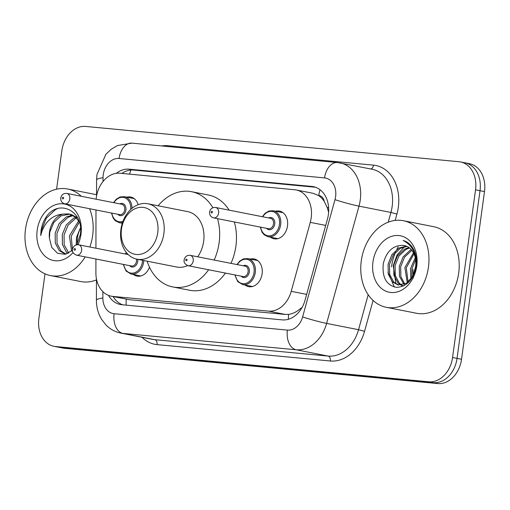 <?xml version="1.0" encoding="UTF-8"?>
<svg xmlns="http://www.w3.org/2000/svg" width="510" height="510" viewBox="0 0 510 510"><rect width="100%" height="100%" fill="white"/><g stroke="black" fill="none" stroke-linecap="round" stroke-linejoin="round"><path stroke-width="0.76" d="M149.5 267.214A14.121 10.767 101.2 0 1 137.018 276.101A14.121 10.767 101.2 0 1 133.512 274.507M250.251 259.074A14.121 10.767 101.2 0 1 254.095 258.933A14.121 10.767 101.2 0 1 262.108 273.806A14.121 10.767 101.2 0 1 248.631 286.645A14.121 10.767 101.2 0 1 245.125 285.052M122.221 223.507A14.121 10.767 101.2 0 1 121.705 223.144M275.649 211.229A14.121 10.767 101.2 0 1 279.493 211.089A14.121 10.767 101.2 0 1 287.506 225.955A14.121 10.767 101.2 0 1 274.029 238.795A14.121 10.767 101.2 0 1 270.523 237.207M95.918 258.997L95.899 272.882A26.475 20.196 -78.8 0 0 111.237 296.189A26.475 20.196 -78.8 0 0 112.774 296.412L268.413 311.113A26.475 20.196 -78.8 0 0 291.216 291.337L310.258 222.366A26.475 20.196 -78.8 0 0 311.189 217.846A26.475 20.196 -78.8 0 0 296.17 189.962A26.475 20.196 -78.8 0 0 294.633 189.739L120.048 173.247A26.475 20.196 -78.8 0 0 96.122 199.206M328.625 212.256L327.165 207.423L324.239 201.431A8.823 6.732 -78.8 0 0 318.782 195.515A26.475 17.072 -84.6 0 1 320.019 189.707M318.782 195.515L318.425 195.483A26.475 20.196 101.2 0 1 324.239 201.431M111.237 296.189L129.61 299.733L285.249 314.434L288.609 314.389C292.989 313.777 297.183 311.635 301.18 307.951A26.475 1.67 15.4 0 0 301.71 308.11M318.425 195.483L313 193.284L296.17 189.962M95.982 209.973L95.931 248.204M126.824 197.166A14.121 10.767 101.2 0 1 130.675 197.026A14.121 10.767 101.2 0 1 138.178 204.688M108.49 295.373A26.475 20.196 -78.8 0 0 120.341 304.508A26.475 20.196 -78.8 0 0 121.877 304.731L282.272 319.885A26.475 20.196 -78.8 0 0 305.082 300.109L327.458 219.064A26.475 20.196 -78.8 0 0 328.389 214.544A26.475 20.196 -78.8 0 0 313.363 186.66A26.475 20.196 -78.8 0 0 311.827 186.437L129.17 169.18A26.475 20.196 -78.8 0 0 116.28 173.343M56.591 189.191L61.857 150.73A26.475 20.196 101.2 0 1 85.591 126.435L458.981 161.715A26.475 20.196 101.2 0 1 460.517 161.938A26.475 20.196 101.2 0 1 475.537 189.816L452.568 357.504A26.475 20.196 101.2 0 1 428.833 381.799L55.443 346.519A26.475 20.196 101.2 0 1 53.907 346.296A26.475 20.196 101.2 0 1 38.887 318.418L44.995 273.819M463.462 162.594A26.475 20.196 101.2 0 1 464.999 162.817L469.474 163.704A26.475 20.196 101.2 0 1 484.5 191.581L461.531 359.269L457.049 358.383A26.475 20.196 101.2 0 1 433.315 382.685L59.925 347.406A26.475 20.196 101.2 0 1 58.389 347.183A26.475 20.196 101.2 0 0 59.925 347.406L433.315 382.685A26.475 20.196 101.2 0 0 457.049 358.383L480.018 190.702L457.049 358.383L452.568 357.504M464.999 162.817A26.475 20.196 101.2 0 1 480.018 190.702A26.475 20.196 101.2 0 0 464.999 162.817L460.517 161.938M121.858 173.413A26.475 20.196 101.2 0 1 133.652 170.066L315.505 187.246M122.68 304.801A26.475 20.196 101.2 0 1 113.143 296.565M461.531 359.269A26.475 20.196 101.2 0 1 437.797 383.565L64.407 348.285A26.475 20.196 101.2 0 1 62.87 348.062L53.907 346.296M361.284 260.839A44.128 33.654 101.2 0 1 403.397 220.715A44.128 33.654 101.2 0 1 428.438 267.189A44.128 33.654 101.2 0 1 386.319 307.307A44.128 33.654 101.2 0 1 361.284 260.839M391.527 266.806A44.128 33.654 101.2 0 1 395.594 252.074M396.805 249.435A44.128 33.654 101.2 0 1 398.151 246.878M403.397 220.715L433.647 226.682A44.128 33.654 101.2 0 1 458.681 273.15A44.128 33.654 101.2 0 1 416.562 313.274L386.319 307.307M416.759 266.08A28.777 21.949 101.2 0 1 390.96 292.491A28.777 21.949 101.2 0 1 372.963 261.942A28.777 21.949 101.2 0 1 398.763 235.537A28.777 21.949 101.2 0 1 416.759 266.08M404.353 245.552L403.168 245.374C393.172 245.183 386.561 251.194 383.329 263.409C381.894 277.217 386.248 285.205 396.404 287.372C406.738 286.849 413.329 279.837 416.173 266.328C416.899 260.935 416.332 255.892 414.464 251.201C411.972 245.508 408.204 241.931 403.149 240.478C412.584 245.418 416.746 254.114 415.644 266.551L412.724 276.324L406.642 283.12L398.074 284.982L392.394 281.864L388.295 274.208L388.078 264.237L391.935 254.649L398.947 248.038L406.355 246.139M407.005 246.419L400.344 248.313L393.331 254.923L389.481 264.512L389.697 274.482L393.796 282.145L398.775 285.096M409.517 247.981L405.947 249.422L398.935 256.033L395.078 265.614L395.295 275.591L399.394 283.248L401.689 285.052M402.345 285.415L403.55 285.938M408.905 247.522L404.545 249.141L397.532 255.752L393.682 265.34L393.892 275.311L397.998 282.974L400.949 285.141M401.612 285.453L403.372 286.021M411.87 250.353L404.532 257.136L400.681 266.724L400.847 276.503L404.781 284.127M411.296 249.67L410.148 250.251L403.136 256.855L399.279 266.443L399.496 276.42L403.99 284.452M413.98 253.852L406.279 267.827L408.102 282.055M413.482 252.839L404.883 267.552L407.241 282.712M415.625 259.513L411.882 268.929L411.857 277.784M415.287 257.748L410.48 268.655L410.85 279.206M413.183 278.339L412.928 269.356M403.168 245.374A19.954 15.217 101.2 0 1 404.322 245.546A19.954 15.217 101.2 0 1 415.644 266.551M404.487 246.738L397.143 254.86L393.197 265.621L395.938 283.853M387.9 272.181L394.383 287.034M121.469 229.2A23.83 18.175 101.2 0 1 142.832 207.334A23.83 18.175 101.2 0 1 157.73 232.63A23.83 18.175 101.2 0 1 136.368 254.496A23.83 18.175 101.2 0 1 121.469 229.2M120.908 229.436A28.241 21.541 101.2 0 1 147.868 203.758A28.241 21.541 101.2 0 1 163.888 233.497A28.241 21.541 101.2 0 1 136.935 259.176A28.241 21.541 101.2 0 1 120.908 229.436M197.708 256.81A28.241 21.541 -78.8 0 0 203.656 241.345A28.241 21.541 -78.8 0 0 187.629 211.605L147.868 203.758M158.087 205.779A48.546 37.02 101.2 0 1 191.556 191.69A48.546 37.02 101.2 0 1 212.88 207.723M217.54 218.656A48.546 37.02 101.2 0 1 219.102 242.805A48.546 37.02 101.2 0 1 214.168 260.055M191.556 191.69L208.36 194.998A48.546 37.02 101.2 0 1 229.143 210.152M234.345 221.971A48.546 37.02 101.2 0 1 235.9 246.12A48.546 37.02 101.2 0 1 230.966 263.37M136.935 259.176L176.696 267.023A28.241 21.541 -78.8 0 0 187.61 265.576M208.622 269.758A48.546 37.02 101.2 0 1 172.769 286.939A48.546 37.02 101.2 0 1 147.154 261.197M225.426 273.073A48.546 37.02 101.2 0 1 189.573 290.254L172.769 286.939M85.164 256.874A44.128 33.654 101.2 0 1 50.541 275.585A44.128 33.654 101.2 0 1 25.5 229.117A44.128 33.654 101.2 0 1 67.62 188.993A44.128 33.654 101.2 0 1 81.281 196.28M89.562 208.711A44.128 33.654 101.2 0 1 92.654 235.461A44.128 33.654 101.2 0 1 89.843 247.006M73.274 215.539L68.079 217.285L60.939 223.871L56.961 233.433L57.05 243.378L61.021 251.009L65.713 253.891M72.439 215.086L66.3 216.935L59.16 223.52L55.182 233.083L55.271 243.028L59.243 250.659L64.815 253.757L66.453 253.942M76.462 218.063L75.193 218.688L68.053 225.273L64.075 234.836L64.164 244.781L68.742 252.992M75.69 217.317L73.414 218.337L66.274 224.923L62.296 234.485L62.386 244.43L66.357 252.061L67.906 253.393M79.362 222.079L71.183 236.238L72.496 249.779M78.68 220.887L69.405 235.888L71.617 251.098M77.418 243.754A19.954 15.217 101.2 0 1 77.501 237.481A19.954 15.217 101.2 0 1 80.51 228.454M80.459 227.785L76.519 237.29L76.207 244.908M77.609 217.795L70.756 214.257M69.864 214.111L60.964 215.883L53.824 222.462L49.846 232.024L49.413 238.189L51.759 247.446L57.541 253.26L65.063 254.292L72.496 250.34M49.413 238.189A19.954 15.217 101.2 0 1 49.495 231.961A19.954 15.217 101.2 0 1 62.781 214.104L68.984 213.907L75.556 217.196L79.33 221.977M76.882 244.755L80.268 234.657C84.411 211.516 59.332 198.371 46.563 216.438C43.63 220.651 41.788 225.426 41.029 230.762L40.717 235.531L42.069 230.909C46.231 220.658 53.136 215.054 62.781 214.104M73.064 252.507A28.777 21.949 101.2 0 1 47.768 258.245A28.777 21.949 101.2 0 1 37.179 230.22A28.777 21.949 101.2 0 1 62.979 203.809A28.777 21.949 101.2 0 1 80.975 234.358A28.777 21.949 101.2 0 1 77.998 244.704M96.441 279.894A44.128 33.654 101.2 0 1 80.784 281.552L50.541 275.585M57.426 208.673L55.367 209.674L46.238 218.299L41.227 230.8L40.717 235.531M325.705 225.414L310.258 222.366M288.405 319.273A26.475 17.072 -84.6 0 1 288.609 314.389M126.155 305.133A26.475 17.072 -84.6 0 1 126.314 299.16M327.165 207.423A26.475 1.67 15.4 0 0 328.644 207.889M129.648 174.152A26.475 17.072 -84.6 0 1 130.815 170.053M306.663 294.385L291.216 291.337M285.249 314.434L268.413 311.113M129.61 299.733L112.774 296.412M314.868 187.036L311.827 186.437M102.873 291.65L102.867 298.044A17.652 13.464 -78.8 0 0 114.112 313.726L287.404 330.097A17.652 13.464 -78.8 0 0 302.608 316.914L334.981 199.659A17.652 13.464 -78.8 0 0 335.606 196.643A17.652 13.464 -78.8 0 0 324.564 177.907L119.066 158.495A17.652 13.464 -78.8 0 0 103.243 174.694A17.652 13.464 -78.8 0 0 103.033 177.741L103.026 181.522M340.202 162.951A35.305 26.928 101.2 0 1 360.238 200.124A35.305 26.928 101.2 0 1 358.995 206.155L390.921 212.447A35.305 26.928 -78.8 0 0 392.158 206.422A35.305 26.928 -78.8 0 0 372.128 169.25L337.429 162.543A17.652 11.386 95.4 0 0 324.564 177.907M337.429 162.543L131.931 143.131L117.402 145.579L111.263 149.22L105.882 154.294L96.957 174.503L96.581 179.928A17.652 2.837 0.1 0 1 103.033 177.741M161.778 145.949A39.716 30.294 101.2 0 1 167.981 145.72L373.479 165.138A4.411 2.843 -84.6 0 1 370.7 168.963M373.479 165.138A39.716 30.294 101.2 0 1 398.316 207.29A39.716 30.294 101.2 0 1 396.92 214.072L395.167 220.428M373.084 300.422L364.548 331.328A39.716 30.294 101.2 0 1 330.34 360.991L157.048 344.62A39.716 30.294 101.2 0 1 141.984 337.269M428.833 381.799L437.797 383.565M475.537 189.816L484.5 191.581M55.443 346.519L64.407 348.285M334.981 199.659A17.652 1.116 15.4 0 0 358.995 206.155L326.623 323.41L358.543 329.702L368.201 294.723M302.608 316.914A17.652 1.116 15.4 0 0 326.623 323.41A35.305 26.928 101.2 0 1 296.214 349.777L328.134 356.076A35.305 26.928 -78.8 0 0 358.543 329.702L364.548 331.328M388.231 222.175L390.921 212.447L396.92 214.072M287.404 330.097A17.652 11.386 95.4 0 0 296.214 349.777L122.923 333.4L154.849 339.698L328.134 356.076A4.411 2.843 -84.6 0 1 330.34 360.991M114.112 313.726A17.652 11.386 95.4 0 0 122.923 333.4A35.305 26.928 101.2 0 1 120.876 333.106L152.802 339.405A35.305 26.928 -78.8 0 0 154.849 339.698A4.411 2.843 -84.6 0 1 157.048 344.62M167.981 145.72A4.411 2.843 -84.6 0 1 167.822 146.523M96.441 278.849L96.415 300.231A17.652 2.837 0.1 0 1 102.867 298.044M131.931 143.131A17.652 11.386 95.4 0 0 119.066 158.495M133.652 170.066L129.17 169.18M282.999 212.676L273.162 210.738A13.241 10.098 101.2 0 1 280.672 224.68A13.241 10.098 101.2 0 1 268.037 236.716L264.199 234.829L262.044 232.254L260.304 227.09M260.661 227.16A12.355 9.422 -78.8 0 0 270.102 235.798A12.355 9.422 -78.8 0 0 279.442 224.502A12.355 9.422 -78.8 0 0 274.074 212.026A12.355 9.422 -78.8 0 0 262.714 216.769M268.681 217.948A6.177 4.711 101.2 0 1 274.743 224.062A6.177 4.711 101.2 0 1 271.454 229.251A6.177 4.711 101.2 0 1 266.634 228.34M213.569 217.872L268.458 228.703A5.298 4.042 -78.8 0 0 273.507 223.884A5.298 4.042 -78.8 0 0 270.504 218.312L215.615 207.481A5.298 4.042 101.2 0 1 218.624 213.059A5.298 4.042 101.2 0 1 213.569 217.872C210.738 216.999 209.4 215.048 209.553 212.013C210.362 208.749 212.383 207.238 215.615 207.481M211.121 212.064A0.88 0.676 -78.8 0 0 212.466 212.192A0.88 0.676 -78.8 0 0 211.121 212.064M122.521 222.596A13.241 10.098 101.2 0 1 119.219 222.653L115.381 220.773L113.226 218.191L111.486 213.033M111.843 213.103A12.355 9.422 -78.8 0 0 122.986 221.302M119.863 203.892A6.177 4.711 101.2 0 1 125.925 209.999A6.177 4.711 101.2 0 1 122.636 215.188A6.177 4.711 101.2 0 1 117.816 214.283M64.751 203.815L119.64 214.64A5.298 4.042 -78.8 0 0 124.689 209.827A5.298 4.042 -78.8 0 0 121.686 204.249L66.797 193.424A5.298 4.042 101.2 0 1 69.806 198.996A5.298 4.042 101.2 0 1 64.751 203.815C61.92 202.942 60.575 200.985 60.728 197.956C61.544 194.686 63.565 193.175 66.797 193.424M62.303 198.001A0.88 0.676 -78.8 0 0 63.648 198.129A0.88 0.676 -78.8 0 0 62.303 198.001M134.181 198.619L124.344 196.675A13.241 10.098 101.2 0 1 132.013 208.335M130.726 209.47A12.355 9.422 -78.8 0 0 124.912 197.816A12.355 9.422 -78.8 0 0 113.896 202.712M236.959 264.55L239.668 261.145L243.493 258.87L247.764 258.589A13.241 10.098 101.2 0 1 255.274 272.525A13.241 10.098 101.2 0 1 242.639 284.561L252.475 286.505M235.263 275.011A12.355 9.422 -78.8 0 0 244.704 283.649A12.355 9.422 -78.8 0 0 254.044 272.353A12.355 9.422 -78.8 0 0 248.676 259.877A12.355 9.422 -78.8 0 0 237.316 264.62M243.289 265.799A6.177 4.711 101.2 0 1 249.345 271.906A6.177 4.711 101.2 0 1 246.056 277.102A6.177 4.711 101.2 0 1 241.236 276.19M243.06 276.548A5.298 4.042 -78.8 0 0 248.109 271.734A5.298 4.042 -78.8 0 0 245.106 266.156L190.224 255.331A5.298 4.042 101.2 0 1 193.226 260.91A5.298 4.042 101.2 0 1 188.171 265.723L243.06 276.548M187.068 260.036A0.88 0.676 -78.8 0 0 185.723 259.909A0.88 0.676 -78.8 0 0 187.068 260.036M143.801 260.534A13.241 10.098 101.2 0 1 143.661 261.981A13.241 10.098 101.2 0 1 131.025 274.017L140.862 275.961M123.65 264.467A12.355 9.422 -78.8 0 0 133.091 273.105A12.355 9.422 -78.8 0 0 142.43 261.808A12.355 9.422 -78.8 0 0 142.564 260.291M126.582 252.781A12.355 9.422 -78.8 0 0 125.702 254.076M137.745 259.341A6.177 4.711 101.2 0 1 137.732 261.362A6.177 4.711 101.2 0 1 134.442 266.558A6.177 4.711 101.2 0 1 129.623 265.646M76.557 255.178C73.37 253.833 72.031 251.883 72.541 249.32C73.351 246.049 75.372 244.539 78.604 244.787A5.298 4.042 101.2 0 1 81.613 250.365A5.298 4.042 101.2 0 1 76.557 255.178L131.446 266.003A5.298 4.042 -78.8 0 0 136.495 261.19A5.298 4.042 -78.8 0 0 136.45 259.074M75.454 249.492A0.88 0.676 -78.8 0 0 74.109 249.364A0.88 0.676 -78.8 0 0 75.454 249.492M96.415 300.231C96.415 307.205 98.143 313.586 101.605 319.368L105.94 324.947C110.128 329.199 115.107 331.921 120.876 333.106M96.581 179.928L96.556 196.006M67.62 188.993L96.562 194.699M268.037 236.716L277.873 238.654M273.162 210.738L268.891 211.025L265.066 213.295L262.357 216.699M119.219 222.653L122.304 223.265M124.344 196.675L120.073 196.962L116.248 199.231L113.532 202.642M190.224 255.331C186.985 255.083 184.964 256.594 184.155 259.864C183.645 262.427 184.983 264.378 188.171 265.723M247.764 258.589L257.601 260.527M234.906 274.941L237.692 281.565L242.639 284.561M126.34 252.482L125.345 254.005M78.604 244.787L128.259 254.579M123.292 264.397L126.078 271.02L131.025 274.017"/></g></svg>

